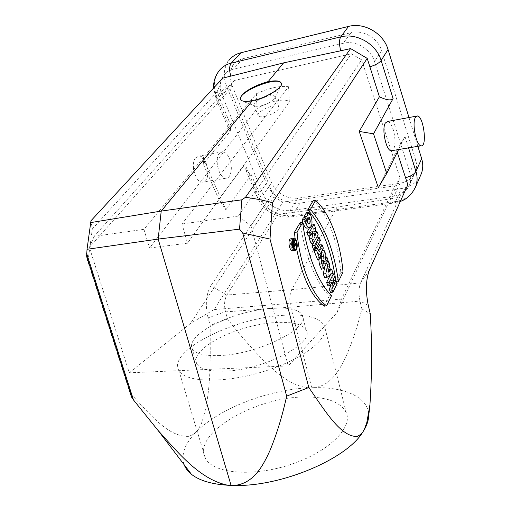 <?xml version="1.0" encoding="UTF-8"?>
<svg xmlns="http://www.w3.org/2000/svg" width="511" height="511" viewBox="0 0 511 511"><rect width="100%" height="100%" fill="white"/><g stroke="black" fill="none" stroke-linecap="round" stroke-linejoin="round"><path stroke-width="0.38" stroke-dasharray="2.56 1.92" d="M130.586 393.553C149.634 413.961 168.458 437.544 189.006 436.33L193.643 434.235L195.943 432.268C184.803 443.701 180.862 454.509 184.126 464.684M292.701 240.247L293.595 241.754L294.029 247.554M293.614 248.563L292.081 249.336C289.75 247.26 289.169 244.296 290.331 240.445L291.634 239.608L292.624 240.164M292.765 241.531L292.228 240.215L291.755 243.095L291.321 242.757C290.369 242.968 290.152 244.066 290.67 246.047L291.545 248.18L293.857 244.213L293.378 243.038L292.458 244.616L292.765 241.531L295.122 241.243M397.245 152.259L396.708 150.604L378.319 187.601M321.355 269.22L325.865 260.572L324.466 256.988L322.997 259.78L323.687 255.008L321.975 250.677M321.119 256.548L320.736 256.554C319.726 256.356 319.068 257.263 318.755 259.269M307.769 227.938C311.256 226.52 309.723 215.623 306.491 212.589M304.55 217.852L305.578 220.471L307.022 218.012L307.66 219.915M307.494 222.828L306.146 224.035C304.926 222.968 304.007 220.905 303.387 217.833M293.25 250.62C295.166 248.653 295.435 245.427 294.055 240.956L291.813 238.247M311.186 243.536L315.9 235.073L314.514 231.521L312.221 235.603L313.396 228.66L311.614 224.112L309.615 227.606M308.242 236.101L310.522 232.083L309.909 235.667M324.74 277.773L330.738 273.046L329.352 269.501L328.407 270.236L327.078 266.838L327.532 264.839L326.133 261.262L324.996 266.225M317.689 248.499L316.309 251.042L315.287 248.448L314.993 248.985M317.535 259.569L318.768 257.269L317.753 254.695L321.119 248.429L319.701 244.795M324.274 306.166L329.391 295.741C316.443 283.867 304.422 254.65 300.264 222.47M295.103 238.663L296.648 248.953M335.791 280.418L336.034 282.2L340.811 272.452C338.282 242.265 327.404 212.812 313.224 200.599M313.492 249.355L318.161 240.853L316.724 237.181L313.537 242.942M333.236 281.037L331.933 283.656L330.713 280.545L332.374 277.224L331 273.724L330.591 274.541M330.617 292.611L334.941 283.803L333.587 280.328M327.998 285.988L329.55 282.877L330.476 285.227M387.645 121.446C389.657 121.861 391.477 124.486 393.087 129.309C395.884 137.676 395.45 149.321 392.237 150.592M369.376 270.147L360.549 283.075C358.722 287.897 358.524 293.838 359.955 300.89L368.316 305.514M368.54 417.468C370.532 398.235 346.413 387.089 314.437 387.645C331.102 385.339 339.406 370.296 346.145 356.193C352.558 341.399 357.796 325.641 361.865 308.919L359.955 300.89M361.865 308.919L370.245 313.709M314.437 387.645L308.995 387.804C268.499 389.516 219.059 408.385 195.943 432.268L198.044 429.725L201.34 423.747C211.982 393.413 210.021 357.125 210.206 325.239L208.079 317.848L225.466 311.659C223.952 305.188 224.393 299.702 226.795 295.198L210.922 285.649C205.978 294.381 205.032 305.112 208.079 317.848M304.032 397.028C326.67 396.689 340.754 401.965 346.292 412.843C352.922 427.854 328.254 452.401 289.654 464.838C251.118 477.453 212.097 473.218 205.237 457.888C192.296 433.162 255.877 396.983 304.032 397.028M282.494 315.357C305.418 313.799 319.394 317.28 324.428 325.801C330.349 337.618 303.956 359.041 264.002 371.376C224.105 383.85 184.778 382.547 178.831 370.411C167.384 350.936 233.827 318.046 282.494 315.357M224.374 371.184C209.133 371.593 199.91 369.102 196.703 363.711C191.312 353.586 214.147 337.222 242.802 328.637C271.386 319.886 301.471 320.065 306.134 330.202C315.178 343.124 263.229 370.36 224.374 371.184M219.871 355.528C204.604 356.103 195.406 353.823 192.264 348.694C187.007 339.055 210.091 323.099 238.886 314.527C267.617 305.795 297.734 305.591 302.288 315.249C311.193 327.513 258.809 354.264 219.871 355.528M260.501 105.994C267.394 104.218 272.139 101.67 274.746 98.355L274.905 96.656C272.874 92.517 251.144 101.74 254.159 105.458L255.966 106.326L260.501 105.994M240.457 99.651L240.732 100.239L244.092 101.804L252.881 101.121C263.951 98.898 278.176 91.271 280.769 86.238L281.178 83.299M264.634 116.495C271.948 115.16 280.68 109.213 278.827 106.888C277.971 105.751 275.806 105.522 272.318 106.192C265.056 107.559 256.394 113.442 258.266 115.799C259.096 116.898 261.223 117.128 264.634 116.495M94.145 236.338L89.38 247.381L129.277 372.813L288.236 365.921L337.075 312.56L341.559 299.12L214.058 309.583L282.87 202.132L274.017 196.933L230.084 89.144L233.846 80.591L94.145 236.338L143.936 229.337L256.42 93.711L257.078 108.543C268.499 101.44 285.936 97.722 289.315 101.868L288.568 86.755L181.986 223.984L187.499 243.191L289.315 101.868M256.42 93.711C269.853 87.79 280.571 85.471 288.568 86.755M187.499 243.191L149.538 248.027L257.078 108.543M233.846 80.591L351.37 53.802L361.635 59.806L250.952 225.843L238.26 216.076L351.37 53.802M238.26 216.076L181.986 223.984M230.084 89.144L89.38 247.381M274.017 196.933L190.475 323.437L129.277 372.813M143.936 229.337L149.538 248.027M288.236 365.921L250.952 225.843M214.058 309.583L190.475 323.437M337.075 312.56L400.068 178.09L394.914 185.844L341.559 299.12M394.914 185.844L282.87 202.132M361.635 59.806L400.068 178.09M400.036 183.219L394.032 196.141L290.095 210.641C277.978 211.19 269.035 205.933 263.274 194.87L222.036 95.206C219.085 87.553 219.711 80.827 223.914 75.04C226.296 72.07 229.445 70.109 233.361 69.151L343.226 43.294L350.968 32.698L242.987 58.682C239.135 59.646 236.025 61.595 233.655 64.539C229.484 70.263 228.819 76.899 231.662 84.449L271.526 182.74C277.122 193.656 285.885 198.811 297.817 198.191L400.036 183.219C407.529 181.935 412.645 178.122 415.379 171.773C416.804 167.998 416.893 164.037 415.641 159.886L381.564 50.602C377.987 38.114 363.161 29.446 350.968 32.698M394.032 196.141C401.659 194.895 406.852 191.063 409.611 184.663C411.048 180.849 411.125 176.838 409.828 172.629L374.544 61.62C370.833 48.915 355.65 40.037 343.226 43.294M231.164 126.281L203.697 159.534L203.269 164.114L230.902 130.433L229.611 131.161L231.164 126.281L217.073 91.884L222.758 78.132M217.073 91.884L92.319 228.966L90.971 220.758M129.941 392.812L87.598 260.68M308.995 387.804C291.219 386.463 276.106 372.589 263.248 360.14C250.409 347.007 238.503 333.3 227.536 319.024L225.466 311.659M227.536 319.024L210.206 325.239M420.47 175.65C416.618 182.829 410.276 187.128 401.454 188.559L395.501 201.558L393.617 203.046C392.461 202.81 391.394 201.411 390.41 198.849L337.056 207.051L279.964 213.93L278.367 214.045L276.662 213.221C272.318 210.998 268.716 208.82 265.854 206.693L264.34 205.537L210.922 285.649M278.367 214.045L226.795 295.198M195.694 157.752C190.156 163.475 195.387 182.67 202.273 182.152C211.586 182.944 208.13 155.587 198.977 156.085L195.694 157.752M219.36 153.421L222.541 151.761C225.204 151.984 227.491 154.239 229.413 158.519C233.182 166.854 231.113 178.754 225.868 178.23C219.187 178.703 214 159.183 219.36 153.421M203.697 159.534L225.888 209.817L218.829 199.252L203.269 164.114M225.888 209.817L251.31 174.698C248.314 172.59 246.257 170.45 245.127 168.279L245.005 164.248L218.829 199.252M264.34 205.537L251.31 174.698M230.902 130.433L216.817 96.688C212.953 86.749 213.783 78.03 219.315 70.524L229.164 60.1C223.677 67.529 222.796 76.139 226.52 85.931L266.333 183.283C271.252 195.911 287.022 205.186 300.027 203.091L401.454 188.559M87.937 261.536L92.319 228.966M337.056 207.051L291.768 289.68C289.539 294.406 289.2 300.225 290.753 307.137L311.729 387.702M408.985 117.524L417.857 146.338M390.41 198.849L399.557 197.272L360.549 283.075M396.708 150.604L405.012 136.558L398.586 149.538M399.557 197.272L407.835 184.739M325.858 272.222L326.516 269.31L327.238 271.149L325.858 272.222L328.017 272.414M328.854 268.677L326.516 269.31M328.311 271.098L327.238 271.149M327.532 261.345L326.133 261.262M329.774 264.596L327.532 264.839M332.923 272.689L330.738 273.046M330.464 269.521L329.352 269.501M330.758 270.268L328.407 270.236M329.327 266.595L327.078 266.838M316.06 248.461L315.287 248.448M321.017 256.95L318.768 257.269M320.001 254.376L317.753 254.695M323.354 248.103L321.119 248.429M318.711 251.093L316.309 251.042M311.997 224.112L311.614 224.112M313.192 231.004L310.522 232.083M318.149 234.715L315.9 235.073M315.14 231.528L314.514 231.521M314.374 236.088L312.221 235.603M315.67 228.36L313.396 228.66M331.575 295.594L329.391 295.741M336.57 282.053L336.034 282.2M343.022 272.108L340.811 272.452M306.466 220.235L305.578 220.471M309.423 217.386L307.022 218.012M320.397 240.509L318.161 240.853M320.921 262.737L321.24 260.674L321.943 261.785L321.144 263.299L320.921 262.737L323.239 262.616M323.041 261.702L321.943 261.785M323.54 263.369L321.144 263.299M323.546 256.752L321.093 256.733M328.088 260.265L325.865 260.572M325.622 257.02L324.466 256.988M325.156 260.271L322.997 259.78M325.948 254.759L323.687 255.008M331.594 273.749L331 273.724M331.914 282.34L329.55 282.877M337.151 283.541L334.941 283.803M334.296 283.758L331.933 283.656M332.936 280.277L330.713 280.545M334.584 276.949L332.374 277.224M291.142 245.242L291.321 244.162L291.992 245.414L291.532 246.193L291.142 245.242L293.557 245.082M293.633 245.274L291.992 245.414M294.029 246.245L291.532 246.193M292.586 240.24L292.228 240.215M294.317 243.166L291.755 243.095M293.103 247.784L291.545 248.18M296.182 243.856L293.857 244.213M294.821 243.064L293.378 243.038M294.949 244.66L292.458 244.616M294.675 243.977L292.318 244.264M297.817 198.191L290.095 210.641M271.526 182.74L263.274 194.87M415.641 159.886L409.828 172.629M381.564 50.602L374.544 61.62M242.987 58.682L233.361 69.151M231.662 84.449L222.036 95.206M261.511 199.213L257.563 198.006L257.998 195.387L245.005 164.248M220.005 99.453L216.108 98.872L216.817 96.688L226.52 85.931M414.613 189.025C410.659 196.026 404.29 200.203 395.501 201.558L292.375 215.604C279.172 217.635 263.088 208.175 257.998 195.387L266.333 183.283M360.619 282.915L291.768 289.68L226.89 295.051M225.523 311.87L290.753 307.137L360.006 301.113M300.027 203.091L292.375 215.604L290.044 217.079C288.645 216.9 287.386 215.623 286.275 213.24M408.564 147.877L405.012 136.558M323.054 261.012L321.719 261.223M293.442 244.149L291.596 244.462M292.356 245.765L290.67 246.047M158.18 430.588L157.829 430.128M417.455 115.965L416.522 116.138M346.292 412.843L324.428 325.801M205.237 457.888L178.831 370.411M306.134 330.202L302.288 315.249M196.703 363.711L192.264 348.694M274.746 98.355L280.769 86.238M255.966 106.326L244.092 101.804M254.159 105.458L258.266 115.799M274.905 96.656L278.827 106.888M409.611 184.663L415.379 171.773M233.655 64.539L223.914 75.04M222.541 151.761L198.977 156.085M225.868 178.23L202.273 182.152M400.324 201.423L393.617 203.046L290.044 217.079C275.314 217.673 264.487 211.311 257.563 198.006L245.127 168.279M229.611 131.161L216.108 98.872L213.617 88.02M369.613 407.567L369.926 404.706M240.572 99.849L240.732 100.239M294.31 238.19L293.429 238.209M292.081 249.336L294.579 249.291M291.634 239.608L293.416 239.212M306.146 224.035L308.587 223.952M321.24 260.674L323.425 260.227M323.124 256.522L322.537 256.528M291.321 244.162L293.678 243.645M292.062 242.744L291.321 242.757"/><path stroke-width="0.77" d="M184.126 464.684C185.474 468.242 187.914 471.455 191.453 474.304C199.284 480.525 211.465 484.173 227.983 485.252L234.204 485.45C281.912 486.772 347.18 458.635 362.906 431.878L364.471 429.061L366.847 422.431L369.938 404.706C372.002 374.014 372.11 343.686 370.245 313.709L368.316 305.514C365.467 291.398 365.825 279.606 369.376 270.147L407.835 184.739L397.245 152.259M234.204 485.45C253.399 483.642 262.75 466.454 270.006 450.447C276.898 433.686 282.449 415.584 286.652 396.134L308.804 387.523C325.117 410.965 341.182 437.703 357.572 436.388L361.162 434.063L362.906 431.878C366.215 426.819 368.092 422.016 368.54 417.468L369.613 407.567M227.983 485.252C199.616 479.746 177.202 451.552 157.803 430.147L133.454 399.909L131.921 397.737L129.941 392.812L130.586 393.553M294.029 247.554L293.614 248.563M379.405 96.783C386.623 100.188 391.183 100.788 393.093 98.585L373.535 133.837L386.718 173.516L378.319 187.601L359.195 131.423L379.405 96.783L367.217 58.388L272.465 202.663L270.006 239.071L242.725 233.003L239.538 229.145L158.155 239.084L87.036 249.298L90.971 220.758L222.758 78.132L283.631 62.866L340.773 50.781C339.093 44.508 339.08 39.871 340.728 36.881L348.559 26.406L240.962 52.735C236.108 53.968 232.179 56.421 229.164 60.1M308.804 387.523L270.006 239.071M318.755 259.269L319.369 264.206L321.355 269.22L323.744 268.652L328.088 260.265L326.842 257.052L325.622 257.02M321.975 250.677L321.119 256.548M308.944 212.531L306.664 216.409L307.999 219.819L309.423 217.386C310.726 221.084 310.452 223.275 308.587 223.952C307.328 222.873 306.396 220.848 305.802 217.871L304.76 219.641C305.738 224.15 307.207 226.807 309.174 227.625C313.288 228.321 312.662 216.051 308.944 212.531L306.491 212.589L304.077 216.664L304.55 217.852M305.802 217.871L303.387 217.833L302.186 219.858C303.164 224.521 304.69 227.293 306.766 228.168L307.769 227.938M307.66 219.915L307.494 222.828M293.429 238.209L291.813 238.247L289.846 239.257C287.821 242.278 289.705 250.786 292.394 250.805L293.25 250.62M309.615 227.606L306.811 232.486L308.242 236.101L310.662 235.475L313.192 231.004L311.902 238.611L309.359 238.912L311.186 243.536L313.601 242.923L318.149 234.715L316.909 231.547L315.14 231.528M309.909 235.667L309.359 238.912M324.996 266.225L323.233 273.96L324.74 277.773L327.142 277.275L332.923 272.689L331.696 269.533L330.464 269.521M314.993 248.985L314.035 250.735L317.535 259.569L319.931 258.988L321.017 256.95L320.001 254.376L323.354 248.103L322.083 244.839L319.701 244.795L316.596 250.518L314.035 250.735M302.659 222.572L297.044 232.109C299.702 265.573 312.885 297.07 326.638 305.719L331.575 295.594C318.762 283.637 306.862 254.599 302.659 222.572L300.264 222.47L294.445 232.281L295.103 238.663M296.648 248.953C302.544 277.99 311.755 297.063 324.274 306.166L326.638 305.719M315.645 200.516L310.413 209.395C324.664 226.156 333.996 250.211 338.41 281.574L343.022 272.108C340.479 242.048 329.691 212.729 315.645 200.516L313.224 200.599L307.801 209.746C321.917 226.079 331.249 249.643 335.791 280.418M313.537 242.942L312.029 245.657L313.492 249.355L315.9 248.755L320.397 240.509L319.12 237.213L314.591 245.44L312.029 245.657M330.591 274.541L326.599 282.468L327.998 285.988L330.368 285.451L331.914 282.34L333.281 285.828L330.777 285.994L329.231 289.117L330.617 292.611L332.98 292.088L337.151 283.541L335.938 280.424L333.587 280.328L333.236 281.037M330.476 285.227L330.777 285.994M415.296 117.581C411.796 123.611 416.388 145.871 421.058 145.801C427.439 147.404 423.676 116.182 417.455 115.965L415.296 117.581M392.237 150.592L391.202 150.764C386.182 150.898 381.487 129.066 385.307 123.068L387.645 121.446L416.522 116.138M281.178 83.299L281.076 83.121C277.447 75.654 237.283 92.025 240.457 99.651M87.598 260.68L86.621 256.075L87.036 249.298M133.454 399.909L86.576 253.213M348.559 26.406C364.273 22.126 383.493 33.356 388.034 49.49L408.985 117.524M417.857 146.338L421.645 158.634C423.204 163.871 423.102 168.879 421.345 173.657L420.47 175.65M90.651 222.598L161.221 211.081L252.606 100.431C246.685 101.874 242.674 101.676 240.572 99.849C238.765 94.624 252.351 85.835 268.166 81.594L283.631 62.866M231.061 485.386L158.155 239.084L161.221 211.081L241.863 199.814L239.538 229.145M367.217 58.388L350.584 48.577L245.504 197.278L248.736 197.751C259.186 199.437 260.316 199.724 269.476 201.89L272.465 202.663M245.504 197.278L241.863 199.814M286.652 396.134L242.725 233.003M398.586 149.538L386.718 173.516M252.606 100.431C265.011 98.974 285.949 85.688 280.929 82.731C279.894 80.725 275.64 80.342 268.166 81.594M350.584 48.577L340.773 50.781M373.535 133.837L359.195 131.423M329.78 271.034L328.017 272.414L328.854 268.677L329.78 271.034L328.311 271.098M331.696 269.533L330.758 270.268L329.327 266.595L329.774 264.596L328.535 261.402L327.532 261.345M328.535 261.402L325.743 273.724L323.233 273.96M325.743 273.724L327.142 277.275M322.083 244.839L318.711 251.093L317.695 248.499L316.06 248.461M316.596 250.518L319.931 258.988M316.909 231.547L314.374 236.088L315.67 228.36L314.022 224.125L309.391 232.25L306.811 232.486M314.022 224.125L311.997 224.112M309.391 232.25L310.662 235.475M311.902 238.611L313.601 242.923M297.044 232.109L294.445 232.281M292.426 239.161C290.989 244.309 291.8 248.014 294.873 250.275C298.367 250.971 297.798 238.988 294.31 238.19L292.426 239.161M292.746 239.94L294.106 239.065C297.313 239.193 297.849 250.55 294.579 249.291C292.145 247.107 291.532 243.99 292.746 239.94M310.413 209.395L307.801 209.746M338.41 281.574L336.57 282.053M306.664 216.409L304.077 216.664M307.999 219.819L306.466 220.235M304.76 219.641L302.186 219.858M319.12 237.213L316.782 237.181M314.591 245.44L315.9 248.755M324.466 261.594L323.54 263.369L323.61 260.188L324.466 261.594L323.041 261.702M326.842 257.052L325.156 260.271L325.948 254.759L324.408 250.812L323.546 256.752L323.124 256.522C321.176 257.033 320.742 259.467 321.834 263.817L323.744 268.652M324.408 250.812L322 250.639M335.938 280.424L334.296 283.758L332.936 280.277L334.584 276.949L333.364 273.813L329.116 282.296L326.599 282.468M333.364 273.813L331.594 273.749M329.116 282.296L330.368 285.451M333.281 285.828L331.741 288.951L329.231 289.117M331.741 288.951L332.98 292.088M294.643 245.191L294.029 246.245L293.557 245.082L293.799 243.619L294.643 245.191L293.633 245.274M294.77 240.381L294.317 243.166L293.819 242.706C292.982 242.891 292.797 243.862 293.25 245.612L294.042 247.548L296.182 243.856L295.869 243.083L294.949 244.66L294.77 240.381L292.586 240.24M294.042 247.548L293.103 247.784M295.869 243.083L294.821 243.064M213.617 88.02C213.317 81.709 215.214 75.877 219.315 70.524C222.349 66.807 226.328 64.335 231.259 63.108L240.962 52.735M230.895 76.184C229.069 70.39 229.19 66.028 231.259 63.108L340.728 36.881C356.748 32.608 376.428 44.112 381.149 60.528L388.034 49.49M414.613 189.025L415.699 186.598C417.474 181.782 417.557 176.71 415.941 171.396L421.645 158.634M393.093 98.585L381.149 60.528C379.251 62.994 375.457 65.095 369.772 66.839M405.44 177.739C410.825 176.308 414.325 174.194 415.941 171.396L408.564 147.877M324.172 260.84L323.054 261.012M321.834 263.817L319.369 264.206M294.176 244.028L293.442 244.149M293.25 245.612L292.356 245.765M191.453 474.304L158.18 430.588M421.058 145.801L391.202 150.764M86.621 256.081L131.921 397.737M421.345 173.657L415.699 186.598C412.077 194.282 406.948 199.226 400.324 201.423M280.929 82.731L281.076 83.121M294.873 250.275L292.394 250.805M293.416 239.212L294.106 239.065M306.766 228.168L309.174 227.625M322.537 256.528L320.857 256.548M293.544 242.706L292.062 242.744"/></g></svg>
